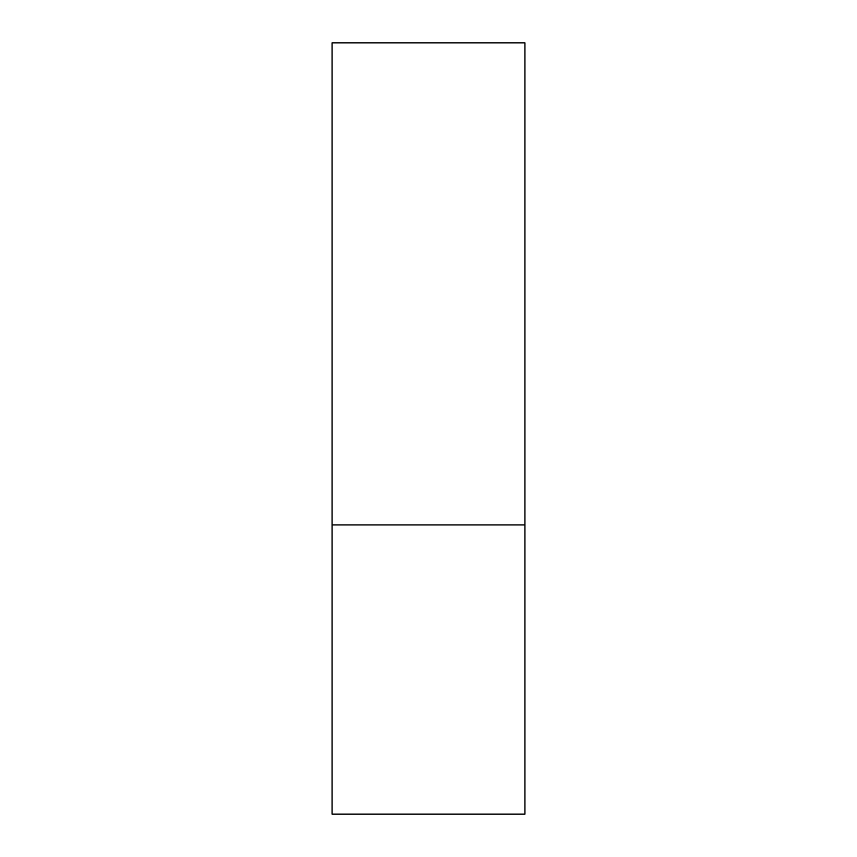<?xml version="1.0" encoding="UTF-8"?>
<svg xmlns="http://www.w3.org/2000/svg" width="857" height="857" viewBox="0 0 857 857"><rect width="100%" height="100%" fill="white"/><g stroke="black" fill="none" stroke-linecap="round" stroke-linejoin="round"><path stroke-width="1.29" d="M524.913 524.913L332.088 524.913L524.913 524.913L524.913 42.85L332.088 42.85L332.088 814.15L524.913 814.15L524.913 524.913"/></g></svg>
